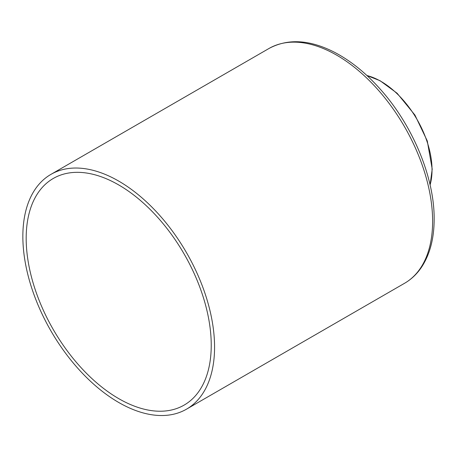 <?xml version="1.0" encoding="UTF-8"?>
<svg xmlns="http://www.w3.org/2000/svg" width="457" height="457" viewBox="0 0 457 457"><rect width="100%" height="100%" fill="white"/><g stroke="black" fill="none" stroke-linecap="round" stroke-linejoin="round"><path stroke-width="0.69" d="M214.567 347.126A135.563 78.267 60 0 1 186.49 409.181A135.563 78.267 60 0 1 50.927 330.914A135.563 78.267 60 0 1 50.927 174.38A135.563 78.267 60 0 1 155.391 210.7A135.563 78.267 60 0 1 214.567 347.126M211.237 345.201A130.851 75.548 60 0 1 184.131 405.102A130.851 75.548 60 0 1 53.28 329.554A130.851 75.548 60 0 1 53.28 178.458A130.851 75.548 60 0 1 154.118 213.516A130.851 75.548 60 0 1 211.237 345.201M432.619 221.234A135.563 78.267 60 0 1 404.542 283.294C411.489 279.256 417.281 273.692 421.931 266.591C430.066 253.909 434.139 238.074 434.15 219.097C434.498 177.887 412.957 125.909 380.875 89.869C366.337 73.4 350.902 60.884 334.57 52.309C309.795 39.605 287.933 38.331 268.979 48.488A135.563 78.267 60 0 1 373.443 84.808A135.563 78.267 60 0 1 432.619 221.234M430.094 184.936L432.213 169.113L427.278 140.95L414.927 115.061L397.093 93.234L380.013 80.678L366.931 75.536A72.275 41.73 60 0 1 432.031 169.895A72.275 41.73 60 0 1 430.088 184.908M186.49 409.181L404.542 283.294M50.927 174.38L268.979 48.488"/></g></svg>
